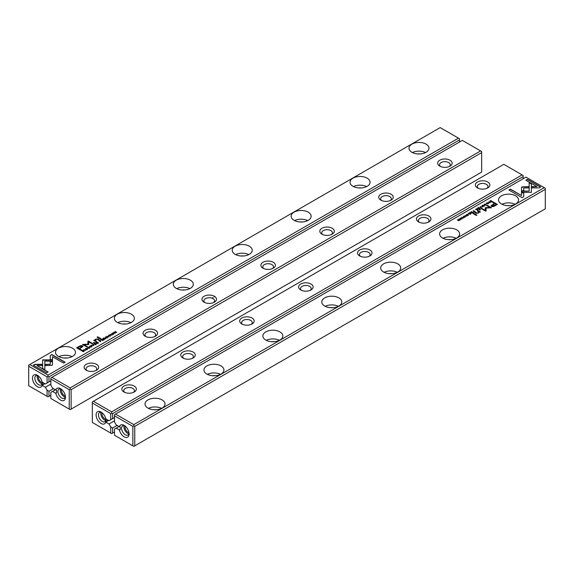 <?xml version="1.0" encoding="UTF-8"?>
<svg xmlns="http://www.w3.org/2000/svg" width="574" height="574" viewBox="0 0 574 574"><rect width="100%" height="100%" fill="white"/><g stroke="black" fill="none" stroke-linecap="round" stroke-linejoin="round"><path stroke-width="0.86" d="M523.144 178.758L523.144 176.584L112.597 413.61L112.597 418.654L114.484 417.563M105.795 422.127A6.996 4.04 60 0 1 100.106 422.823A6.996 4.04 60 0 1 96.123 414.363A6.996 4.04 60 0 1 101.053 412.046A6.996 4.04 60 0 1 105.781 418.812A6.996 4.04 60 0 1 105.795 418.862L109.017 420.72L110.717 419.745L110.717 413.61L92.335 402.998L92.335 422.457L110.717 433.069L110.717 426.934L109.017 423.992L105.795 422.127L108.479 420.412M110.717 426.934L112.597 428.025L112.597 433.069L114.484 431.978M112.597 428.025L117.132 425.406M487.735 181.994A7.247 4.183 180 0 1 487.735 187.913A7.247 4.183 180 0 1 477.482 187.913A7.247 4.183 180 0 1 477.482 181.994A7.247 4.183 180 0 1 487.735 181.994M428.821 216.011A7.247 4.183 180 0 1 428.821 221.923A7.247 4.183 180 0 1 418.568 221.923A7.247 4.183 180 0 1 418.568 216.011A7.247 4.183 180 0 1 428.821 216.011M369.9 250.027A7.247 4.183 180 0 1 369.9 255.939A7.247 4.183 180 0 1 359.647 255.939A7.247 4.183 180 0 1 359.647 250.027A7.247 4.183 180 0 1 369.9 250.027M310.979 284.044A7.247 4.183 180 0 1 310.979 289.956A7.247 4.183 180 0 1 300.726 289.956A7.247 4.183 180 0 1 300.726 284.044A7.247 4.183 180 0 1 310.979 284.044M252.058 318.053A7.247 4.183 180 0 1 252.058 323.973A7.247 4.183 180 0 1 241.812 323.973A7.247 4.183 180 0 1 241.812 318.053A7.247 4.183 180 0 1 252.058 318.053M193.144 352.07A7.247 4.183 180 0 1 193.144 357.989A7.247 4.183 180 0 1 182.891 357.989A7.247 4.183 180 0 1 182.891 352.07A7.247 4.183 180 0 1 193.144 352.07M134.223 386.087A7.247 4.183 180 0 1 134.223 392.006A7.247 4.183 180 0 1 123.97 392.006A7.247 4.183 180 0 1 123.97 386.087A7.247 4.183 180 0 1 134.223 386.087M503.821 164.336L93.39 401.298L111.657 411.838L522.089 174.883L503.821 164.336M114.484 420.828L109.017 423.992M112.597 418.654L110.717 419.745M108.242 420.276L105.788 421.962M92.335 402.998L92.335 401.908L93.39 401.298M523.144 176.584L523.144 175.493L522.089 174.883M111.657 411.838L111.657 413.065L112.597 413.61M112.597 433.069L111.657 433.614L110.717 433.069M110.717 413.61L111.657 413.065M124.752 392.401A5.331 3.078 180 0 1 123.762 390.614A5.331 3.078 180 0 1 127.055 387.773A5.331 3.078 180 0 1 132.867 388.44A5.331 3.078 180 0 1 134.431 390.614A5.331 3.078 180 0 1 133.441 392.401M183.673 358.384A5.331 3.078 180 0 1 182.683 356.598A5.331 3.078 180 0 1 185.976 353.756A5.331 3.078 180 0 1 191.788 354.423A5.331 3.078 180 0 1 193.352 356.598A5.331 3.078 180 0 1 192.362 358.384M242.594 324.367A5.331 3.078 180 0 1 241.604 322.581A5.331 3.078 180 0 1 244.897 319.74A5.331 3.078 180 0 1 250.709 320.407A5.331 3.078 180 0 1 252.266 322.581A5.331 3.078 180 0 1 251.276 324.367M301.508 290.351A5.331 3.078 180 0 1 300.525 288.564A5.331 3.078 180 0 1 303.811 285.723A5.331 3.078 180 0 1 309.623 286.39A5.331 3.078 180 0 1 311.187 288.564A5.331 3.078 180 0 1 310.197 290.351M360.429 256.334A5.331 3.078 180 0 1 359.439 254.547A5.331 3.078 180 0 1 362.732 251.706A5.331 3.078 180 0 1 368.544 252.373A5.331 3.078 180 0 1 370.108 254.547A5.331 3.078 180 0 1 369.118 256.334M419.35 222.317A5.331 3.078 180 0 1 418.36 220.531A5.331 3.078 180 0 1 421.653 217.689A5.331 3.078 180 0 1 427.465 218.357A5.331 3.078 180 0 1 429.022 220.531A5.331 3.078 180 0 1 428.039 222.317M478.264 188.301A5.331 3.078 180 0 1 477.281 186.514A5.331 3.078 180 0 1 480.567 183.673A5.331 3.078 180 0 1 486.379 184.34A5.331 3.078 180 0 1 487.943 186.514A5.331 3.078 180 0 1 486.953 188.301M101.684 412.455A5.331 3.078 -120 0 0 99.567 412.462A5.331 3.078 -120 0 0 98.75 416.731A5.331 3.078 -120 0 0 102.229 421.431A5.331 3.078 -120 0 0 104.898 421.696A5.331 3.078 -120 0 0 105.989 419.587M105.853 421.653L105.903 418.927M105.975 419.386A4.334 2.504 60 0 1 105.013 419.013A4.334 2.504 60 0 1 102.079 412.763M105.803 420.541A5.331 3.078 60 0 1 104.59 420.075A5.331 3.078 60 0 1 101.017 412.254M108.005 420.139L105.846 421.388M93.935 345.562L92.988 344.235L93.562 345.483L91.431 345.139L93.935 345.562M52.543 359.884L42.62 359.884L42.634 368.415L44.844 369.692L44.829 361.161L52.514 361.161L52.543 359.884M42.612 361.161L42.612 360.113L52.535 360.113M33.299 365.236L46.566 372.899L48.13 371.995L37.059 365.602L42.117 365.602L42.117 364.325L34.87 364.325L33.299 365.236M52.019 365.337L52.456 364.741L52.456 361.455L50.239 361.455L50.247 364.311L45.324 364.318L45.324 365.595L52.019 365.337M89.487 347.851L88.145 347.973L87.973 347.306L88.898 347.091L87.822 347.191L87.894 348.124L89.472 348.167L89.666 347.521L89.472 348.167M87.492 347.736L87.822 347.191L87.894 348.124M88.425 348.332L87.973 347.306M89.393 347.679L89.286 348.289M99.517 340.468L98.893 340.827L100.751 341.623L100.041 341.214L100.55 340.382L99.517 340.683M85.784 350.262L83.926 349.466L85.784 350.262M104.554 339.428L105.494 338.66L104.604 339.177L104.052 338.861L104.891 338.373L103.37 338.466L104.052 337.849L102.94 338.495L104.554 339.428M89.623 346.531L89.989 345.943C89.465 346.89 90.018 347.213 91.661 346.904C92.184 345.964 91.625 345.641 89.989 345.943L89.601 346.409M91.661 346.904L92.048 346.438M101.49 339.327L100.859 339.693L102.481 340.626L101.985 340.066L103.743 339.894L102.509 339.227L101.605 339.499M102.567 339.772L102.509 339.227L102.567 339.873L103.743 340.124M109.469 336.041L110.395 336.091L110.581 335.417L108.759 335.611L109.742 335.001L108.744 335.116L108.522 335.768L110.352 335.568L109.469 336.041L110.194 336.213L110.352 335.797L110.194 336.213M110.352 335.568L110.194 336.192M108.759 335.847L108.895 335.23M50.275 355.435L50.275 359.618L52.485 359.618L52.485 356.712L63.542 363.098L65.106 362.194L51.839 354.531L50.275 355.665L51.839 354.531M440.186 127.6L29.762 364.555L48.022 375.102L458.454 138.14L440.186 127.6M426.051 144.131A10.002 5.776 180 0 1 428.979 148.214A10.002 5.776 180 0 1 418.977 153.983A10.002 5.776 180 0 1 408.982 148.214A10.002 5.776 180 0 1 415.153 142.876A10.002 5.776 180 0 1 426.051 144.131M367.13 178.148A10.002 5.776 180 0 1 370.058 182.231A10.002 5.776 180 0 1 360.056 187.999A10.002 5.776 180 0 1 350.061 182.231A10.002 5.776 180 0 1 356.232 176.892A10.002 5.776 180 0 1 367.13 178.148M308.209 212.165A10.002 5.776 180 0 1 311.137 216.247A10.002 5.776 180 0 1 301.142 222.016A10.002 5.776 180 0 1 291.14 216.247A10.002 5.776 180 0 1 297.318 210.909A10.002 5.776 180 0 1 308.209 212.165M249.295 246.181A10.002 5.776 180 0 1 252.223 250.264A10.002 5.776 180 0 1 242.221 256.033A10.002 5.776 180 0 1 232.226 250.264A10.002 5.776 180 0 1 238.397 244.926A10.002 5.776 180 0 1 249.295 246.181M190.374 280.198A10.002 5.776 180 0 1 193.302 284.281A10.002 5.776 180 0 1 183.3 290.049A10.002 5.776 180 0 1 173.305 284.281A10.002 5.776 180 0 1 179.475 278.942A10.002 5.776 180 0 1 190.374 280.198M131.453 314.215A10.002 5.776 180 0 1 134.381 318.297A10.002 5.776 180 0 1 124.386 324.066A10.002 5.776 180 0 1 114.384 318.297A10.002 5.776 180 0 1 120.554 312.959A10.002 5.776 180 0 1 131.453 314.215M72.532 348.231A10.002 5.776 180 0 1 75.467 352.314A10.002 5.776 180 0 1 65.465 358.083A10.002 5.776 180 0 1 55.47 352.314A10.002 5.776 180 0 1 61.64 346.976A10.002 5.776 180 0 1 72.532 348.231M79.09 346.38L76.579 347.83L80.92 350.334L81.537 349.982L79.628 348.877L83.022 346.416L82.484 345.778L80.877 345.584L79.09 346.38L80.877 345.813L83 346.531M108.873 336.931L107.015 336.134L108.873 336.931M82.182 350.477L81.673 350.771L83.295 351.704L84.335 350.886L82.957 350.19L82.182 350.685M84.335 350.886L83.955 350.413L84.335 351.116M88.755 344.457L88.769 341.86L92.149 343.812L92.644 343.525L88.374 341.064L87.879 341.351L87.922 344.185L82.513 344.45L86.782 346.911L87.277 346.624L83.89 344.673L88.64 344.594M107.252 337.799L107.424 337.268L107.044 337.806L105.903 337.713L105.731 337.046L106.664 336.83L105.58 336.938L105.659 337.871L107.23 337.914L107.424 337.268L107.23 337.914M105.257 337.483L105.58 336.938L105.659 337.871M106.19 338.079L105.731 337.046M107.159 337.426L107.044 338.007M96.296 342.326L95.664 342.692L97.279 343.625L96.791 343.065L98.549 342.893L97.315 342.226L96.41 342.499M97.365 342.771L97.315 342.226L97.365 342.872L98.549 343.123M111.715 333.774L112.081 333.185C111.557 334.133 112.117 334.455 113.752 334.147C114.276 333.207 113.724 332.884 112.081 333.185L111.693 333.652M113.752 334.147L114.14 333.681M112.095 335.08L110.237 334.283L112.095 335.08M95.313 344.766L96.446 344.106L95.356 344.515L94.81 344.199L95.456 343.604L94.122 343.804L94.81 343.187L93.691 343.826L95.313 344.766M115.36 333.193L114.204 332.267L116.766 332.375L115.144 331.442L116.249 332.332L113.738 332.26L115.36 333.193M100.443 339.062L101.024 338.732L97.673 336.794L97.092 337.132L100.443 339.062M86.38 349.372L87.305 349.423L87.485 348.741L85.67 348.942L86.652 348.332L85.655 348.447L85.433 349.1L87.262 348.899L86.38 349.602L87.105 349.544L87.262 348.899L87.305 349.652M85.67 349.179L85.806 348.562M87.305 349.423L87.485 348.978M94.007 342.778L94.681 342.391L93.497 342.484L94.007 342.778M95.327 340.755L95.7 339.406L97.372 339.32L98.685 340.073L99.266 339.743L97.889 338.94L95.528 339.148L94.66 340.167L93.641 340.289L96.023 341.616L96.619 341.272L95.054 340.138L96.418 341.387M94.66 340.138L95.528 339.377L97.889 339.177L99.065 339.858M44.607 383.54L42.153 385.226L44.844 383.676M53.497 388.67L48.969 391.281L48.969 396.325L50.856 395.242M459.516 142.022L459.516 139.848L48.969 376.874L48.969 381.918L45.382 383.984L42.16 382.126A6.996 4.04 60 0 0 42.153 382.069A6.996 4.04 60 0 0 37.418 375.31A6.996 4.04 60 0 0 32.496 377.627A6.996 4.04 60 0 0 36.471 386.08A6.996 4.04 60 0 0 42.16 385.391L45.382 387.249L50.856 384.092M50.856 380.827L48.969 381.918M47.082 383.001L47.082 376.874L28.7 366.255L28.7 385.714L47.082 396.325L47.082 390.198L45.382 387.249M47.082 390.198L48.969 391.281M42.153 381.961L42.211 384.652L44.37 383.403M48.969 396.325L48.022 396.871L47.082 396.325M48.022 375.102L48.022 376.329L48.969 376.874M459.516 139.848L459.516 138.757L458.454 138.14M28.7 366.255L28.7 365.172L29.762 364.555M47.082 376.874L48.022 376.329M417.671 153.932A5.331 3.078 180 0 1 420.283 153.932M412.412 152.569A10.002 5.776 180 0 1 425.542 152.569M358.75 187.949A5.331 3.078 180 0 1 361.369 187.949M353.491 186.586A10.002 5.776 180 0 1 366.621 186.586M299.836 221.966A5.331 3.078 180 0 1 302.448 221.966M294.577 220.603A10.002 5.776 180 0 1 307.707 220.603M240.915 255.982A5.331 3.078 180 0 1 243.527 255.982M235.656 254.619A10.002 5.776 180 0 1 248.786 254.619M181.994 289.999A5.331 3.078 180 0 1 184.606 289.999M176.735 288.636A10.002 5.776 180 0 1 189.865 288.636M123.08 324.016A5.331 3.078 180 0 1 125.692 324.016M117.821 322.653A10.002 5.776 180 0 1 130.951 322.653M64.159 358.033A5.331 3.078 180 0 1 66.771 358.033M58.9 356.662A10.002 5.776 180 0 1 72.03 356.662M38.049 375.719A5.331 3.078 -120 0 0 35.932 375.726A5.331 3.078 -120 0 0 35.114 379.995A5.331 3.078 -120 0 0 38.602 384.695A5.331 3.078 -120 0 0 41.263 384.96A5.331 3.078 -120 0 0 42.361 382.844M42.34 382.65A4.334 2.504 60 0 1 41.378 382.27A4.334 2.504 60 0 1 38.444 376.02M42.167 383.805A5.331 3.078 60 0 1 40.955 383.332A5.331 3.078 60 0 1 37.382 375.518M50.275 359.618L50.275 355.665M52.485 356.942L52.485 359.618M51.839 354.761L64.905 362.309M76.78 347.944L79.09 346.61M79.628 348.877L81.336 350.097M82.01 346.746L81.73 346.266L79.542 346.703L77.705 347.765L79.126 348.59L80.97 347.528L81.73 346.266M81.73 346.495L80.97 347.758L79.126 348.82L77.705 347.765M107.216 336.256L108.673 337.053M101.06 339.808L101.49 339.557M101.792 340.181L102.272 339.392L101.304 339.901L102.516 340.604M102.143 339.98L102.272 339.392M101.304 339.672L101.792 339.952M81.874 350.886L83.338 351.453L83.704 350.556L82.089 350.736L83.338 351.453M82.957 350.42L83.955 350.642M83.725 351.46L83.704 350.556M87.887 341.58L88.374 341.293L92.443 343.639M82.713 344.565L87.922 344.185M83.89 344.673L87.076 346.739M107.424 337.498L107.23 338.143M107.044 338.036L107.159 337.656L107.044 338.036M91.137 345.986L92.027 346.553M90.498 347.091L89.946 346.474M91.467 346.997L91.467 346.796C91.775 346.122 91.338 345.871 90.161 346.043C89.853 346.725 90.29 346.976 91.467 346.796L91.718 346.718M90.161 346.043L89.91 346.588M103.141 338.61L104.604 339.177M84.127 349.58L85.583 350.377M95.865 342.807L96.296 342.556M96.59 343.187L97.078 342.391L96.109 342.908L97.322 343.604M96.941 342.979L97.078 342.391M96.109 342.671L96.59 342.951M99.094 340.942L99.84 341.099L100.299 340.533L99.316 340.798L99.84 341.099M99.84 341.329L100.55 341.738M100.185 341.128L100.299 340.533M89.666 347.751L89.472 348.396M50.239 361.685L52.456 361.685L52.456 364.748M45.324 365.595L45.324 364.547L50.247 364.311M33.493 365.351L34.87 364.325M37.059 365.602L47.929 372.11M34.87 364.562L42.117 364.562L42.117 365.602M44.829 361.39L44.844 369.692M92.852 344.551L93.82 345.627M113.236 333.229L114.118 333.795M112.59 334.333L112.038 333.716M113.566 334.24L113.566 334.039C113.874 333.365 113.437 333.114 112.26 333.286C111.944 333.968 112.382 334.219 113.566 334.039L113.817 333.968M112.26 333.286L112.009 333.831M110.43 334.398L111.894 335.194M94.81 344.199L95.349 344.744M94.122 343.804L94.81 344.206M114.204 332.267L115.381 333.178M115.13 331.686L116.565 332.497M97.293 337.247L97.673 337.024L100.823 338.847M93.698 342.606L94.48 342.506M93.863 340.396L94.66 340.404M480.065 206.669L481.012 207.989L480.438 206.748L482.569 207.092L480.065 206.669M521.457 192.347L531.38 192.347L531.366 183.816L529.156 182.539L529.171 191.07L521.486 191.07L521.457 192.347M531.388 191.07L531.38 192.347M540.701 186.995L527.434 179.332L525.87 180.236L536.941 186.622L531.883 186.622L531.883 187.899L539.13 187.899L540.701 186.995M521.981 186.894L521.544 187.49L521.544 190.776L523.761 190.776L523.753 187.92L528.676 187.913L528.676 186.636L521.981 186.894M484.334 204.71L484.714 204.172L485.855 204.258L486.027 204.925L485.102 205.14L486.178 205.04L486.106 204.107L484.528 204.064L484.334 204.71L484.592 204.258M485.855 204.258L486.027 205.112M484.607 204.552L484.714 204.172M474.483 211.763L475.107 211.404L473.249 210.608L473.959 211.017L473.45 211.842L474.483 211.763M488.216 201.962L490.074 202.758L488.216 201.962M469.446 212.803L468.312 213.456L469.396 213.054L469.948 213.37L469.302 213.966L470.63 213.765L469.948 214.382L471.06 213.736L469.446 212.803L470.859 213.851M484.011 206.288C484.535 205.341 483.982 205.018 482.339 205.327C481.816 206.267 482.375 206.59 484.011 206.288L484.399 205.815M481.973 205.908L482.339 205.327L481.952 205.793M472.51 212.904L473.141 212.538L471.519 211.605L472.015 212.165L470.257 212.337L472.51 212.904M464.531 216.183L463.605 216.14L463.419 216.814L465.241 216.613L464.258 217.23L465.256 217.116L465.478 216.463L463.649 216.663L464.438 216.147M463.677 216.907L463.806 216.247M465.241 216.613L465.105 217.194M523.725 196.796L523.725 192.613L521.515 192.613L521.515 195.519L510.458 189.133L508.894 190.037L522.161 197.7L523.725 196.796L523.725 192.842L521.515 192.842M133.814 424.631L544.238 187.669L525.978 177.129L115.546 414.084L133.814 424.631L133.814 425.858L134.754 426.396L134.754 445.854L545.3 208.828L545.3 189.37L134.754 426.396M147.948 408.1A10.002 5.776 180 0 1 145.021 404.017A10.002 5.776 180 0 1 155.023 398.241A10.002 5.776 180 0 1 165.018 404.017A10.002 5.776 180 0 1 158.847 409.348A10.002 5.776 180 0 1 147.948 408.1M206.87 374.083A10.002 5.776 180 0 1 203.942 370A10.002 5.776 180 0 1 213.944 364.225A10.002 5.776 180 0 1 223.939 370A10.002 5.776 180 0 1 217.768 375.331A10.002 5.776 180 0 1 206.87 374.083M265.791 340.066A10.002 5.776 180 0 1 262.863 335.984A10.002 5.776 180 0 1 272.858 330.208A10.002 5.776 180 0 1 282.86 335.984A10.002 5.776 180 0 1 276.682 341.315A10.002 5.776 180 0 1 265.791 340.066M324.705 306.05A10.002 5.776 180 0 1 321.777 301.967A10.002 5.776 180 0 1 331.779 296.191A10.002 5.776 180 0 1 341.774 301.967A10.002 5.776 180 0 1 335.603 307.298A10.002 5.776 180 0 1 324.705 306.05M383.626 272.033A10.002 5.776 180 0 1 380.698 267.95A10.002 5.776 180 0 1 390.7 262.174A10.002 5.776 180 0 1 400.695 267.95A10.002 5.776 180 0 1 394.525 273.281A10.002 5.776 180 0 1 383.626 272.033M442.547 238.016A10.002 5.776 180 0 1 439.619 233.934A10.002 5.776 180 0 1 449.614 228.158A10.002 5.776 180 0 1 459.616 233.934A10.002 5.776 180 0 1 453.446 239.265A10.002 5.776 180 0 1 442.547 238.016M501.468 204A10.002 5.776 180 0 1 498.533 199.917A10.002 5.776 180 0 1 508.535 194.148A10.002 5.776 180 0 1 518.53 199.917A10.002 5.776 180 0 1 512.36 205.248A10.002 5.776 180 0 1 501.468 204M494.91 205.851L497.421 204.401L493.08 201.89L492.463 202.249L494.372 203.354L490.978 205.815L491.516 206.453L493.123 206.647L494.91 205.851M465.127 215.293L466.985 216.089L465.127 215.293M491.818 201.754L492.327 201.46L490.705 200.527L489.665 201.345L491.043 202.041L491.818 201.754M489.665 201.366L490.045 201.818M481.557 208.821L485.231 210.601L485.245 207.838L485.231 210.371L481.851 208.419L481.356 208.706L485.626 211.167L486.121 210.88L486.078 208.046L491.488 207.781L487.218 205.32L486.723 205.607L490.11 207.558L485.36 207.63M466.576 214.963L466.956 214.425L468.097 214.511L468.269 215.178L467.336 215.393L468.42 215.293L468.341 214.36L466.77 214.317L466.576 214.963L466.834 214.511M468.097 214.511L468.269 215.372M466.841 214.805L466.956 214.425M477.704 209.905L478.336 209.539L476.721 208.599L476.908 209.338L475.451 209.338L477.704 209.905M461.919 219.046C462.443 218.098 461.883 217.776 460.248 218.077C459.724 219.024 460.276 219.347 461.919 219.046L462.307 218.572M459.882 218.665L460.248 218.077L459.86 218.551M461.905 217.151L463.763 217.948L461.905 217.151M478.687 207.465L477.554 208.118L478.644 207.716L479.19 208.032L478.544 208.627L479.878 208.427L479.19 209.044L480.309 208.398L478.687 207.465L480.108 208.513M458.64 219.038L459.796 219.957L457.234 219.849L458.856 220.782L457.751 219.899L459.918 220.172L460.262 219.971L458.64 219.038L460.061 220.086M473.557 213.162L472.976 213.499L476.327 215.437L476.908 215.099L473.557 213.162L476.707 215.214M487.62 202.859L486.695 202.809L486.515 203.483L488.331 203.282L487.326 203.885L488.345 203.784L488.567 203.131L486.738 203.332L487.62 202.859M486.766 203.576L486.896 202.916M488.331 203.282L488.194 203.863M479.993 209.445L479.319 209.84L479.828 210.134L480.503 209.74L479.993 209.445L480.302 209.854M478.673 211.706L478.3 212.825L476.628 212.911L475.315 212.15L474.734 212.488L476.111 213.284L478.472 213.083L479.34 212.057L480.359 211.935L477.977 210.615L477.381 210.959L478.931 212.208M119.012 426.496L114.484 429.108L114.484 435.243L132.867 445.854L132.867 426.396L114.484 415.784L114.484 421.919L116.185 424.86L119.406 426.726A6.996 4.04 60 0 1 124.149 425.377A6.996 4.04 60 0 1 129.1 433.951A6.996 4.04 60 0 1 124.881 437.173A6.996 4.04 60 0 1 119.421 430.041A6.996 4.04 60 0 1 119.406 429.991L120.275 429.381M116.185 428.132L119.406 429.991M119.758 429.682L120.224 429.689L120.224 426.963L119.406 426.726M134.754 445.854L133.814 446.4L132.867 445.854M114.484 415.784L114.484 414.701L115.546 414.084M545.3 189.37L545.3 188.286L544.238 187.669M132.867 426.396L133.814 425.858M153.717 409.743A5.331 3.078 180 0 1 156.329 409.743M148.458 408.372A10.002 5.776 180 0 1 161.588 408.372M212.631 375.726A5.331 3.078 180 0 1 215.25 375.726M207.379 374.356A10.002 5.776 180 0 1 220.509 374.356M271.552 341.709A5.331 3.078 180 0 1 274.164 341.709M266.293 340.339A10.002 5.776 180 0 1 279.423 340.339M330.473 307.693A5.331 3.078 180 0 1 333.085 307.693M325.214 306.322A10.002 5.776 180 0 1 338.344 306.322M389.394 273.676A5.331 3.078 180 0 1 392.006 273.676M384.135 272.306A10.002 5.776 180 0 1 397.265 272.306M448.308 239.659A5.331 3.078 180 0 1 450.92 239.659M443.049 238.289A10.002 5.776 180 0 1 456.179 238.289M507.229 205.643A5.331 3.078 180 0 1 509.841 205.643M501.97 204.272A10.002 5.776 180 0 1 515.1 204.272M124.78 425.786A5.331 3.078 -120 0 0 122.664 425.793A5.331 3.078 -120 0 0 121.724 429.61A5.331 3.078 -120 0 0 127.995 435.035A5.331 3.078 -120 0 0 129.057 433.198M128.992 432.703A4.334 2.504 60 0 1 128.11 432.344A4.334 2.504 60 0 1 125.175 426.095M128.899 433.879A5.331 3.078 60 0 1 127.686 433.406A5.331 3.078 60 0 1 124.113 425.592M509.095 190.152L510.458 189.363L521.515 195.519M465.105 217.23L465.241 216.85L465.105 217.23M464.962 216.613L465.478 216.692M492.664 202.364L493.08 202.127L497.22 204.516M491 205.93L494.372 203.354M496.295 204.466L494.874 203.641L493.03 204.703L492.27 205.966L496.295 204.696L494.458 205.757L492.27 206.195L491.99 205.714M491.961 205.836L492.27 206.195M465.363 215.386L466.784 216.204M471.484 211.856L472.94 212.653M470.508 212.186L471.785 212.524M472.345 212.76L471.728 213.069L472.696 212.559L472.208 212.28L471.728 212.839L471.857 212.48M472.696 212.559L472.395 212.961M491.911 201.704L490.662 200.778L492.126 201.574M489.665 201.574L490.167 201.072M490.476 201.998L490.275 201.23L490.296 201.904L491.911 201.496M490.275 201L490.296 201.675L490.662 200.778M485.245 208.068L490.11 207.558M486.078 208.046L486.113 210.88M486.924 205.722L491.287 207.896M466.576 215.193L466.77 214.547M466.956 214.654L466.841 215.035M468.269 215.415L468.097 214.748L468.269 215.415L467.595 215.25M467.81 214.382L468.341 214.59M483.502 205.37L484.377 205.93M482.863 206.475L482.311 205.858M482.533 205.427C482.225 206.109 482.662 206.36 483.839 206.181C484.147 205.506 483.71 205.255 482.533 205.427L482.282 205.973M488.452 202.055L489.873 202.873M476.678 208.857L478.135 209.654M475.71 209.187L476.98 209.524M477.539 209.761L476.922 210.07L477.891 209.553L477.41 209.273L476.922 209.84L477.059 209.481M477.891 209.553L477.59 209.962M473.45 210.723L474.906 211.519M473.686 211.404L474.684 211.433L473.815 211.332L473.701 211.928L474.332 211.863M484.334 204.94L484.528 204.294M484.714 204.401L484.607 204.782M486.027 205.155L485.855 204.488L486.027 205.155L485.353 204.997M485.575 204.129L486.106 204.337M521.544 187.72L523.007 186.873L528.676 186.866M523.753 187.92L523.761 190.776M526.071 180.351L527.434 179.562L540.507 187.11M531.883 187.899L531.883 186.859L536.941 186.622M521.465 192.347L521.486 191.07M531.38 191.3L531.366 183.816M529.156 182.769L531.366 184.046M521.486 191.3L529.171 191.07M480.438 206.748L481.148 207.91M461.41 218.127L462.285 218.687M460.764 219.232L460.219 218.615M460.434 218.185C460.126 218.866 460.563 219.117 461.74 218.938C462.056 218.263 461.618 218.012 460.434 218.185L460.183 218.73M462.149 217.245L463.57 218.063M457.751 219.899L458.87 220.775M473.177 213.614L473.557 213.399M488.194 203.899L488.331 203.519L488.194 203.899M488.051 203.289L488.567 203.361M479.52 209.955L479.993 209.682M477.582 211.074L480.359 212.165M474.935 212.602L478.3 213.054L478.673 211.935M56.123 392.946L56.589 392.946L56.589 390.227L55.771 389.983A6.996 4.04 60 0 1 60.514 388.641A6.996 4.04 60 0 1 65.465 397.215A6.996 4.04 60 0 1 61.253 400.43A6.996 4.04 60 0 1 55.786 393.305A6.996 4.04 60 0 1 55.771 393.247L56.647 392.645M71.119 409.119L481.665 172.092L481.665 152.634L71.119 389.66L71.119 409.119L70.179 409.664L69.239 409.119L69.239 389.66L50.856 379.048L50.856 385.183L52.557 388.124L55.771 389.983M86.265 370.237L86.265 370.237A7.247 4.183 180 0 1 86.265 364.318A7.247 4.183 180 0 1 96.518 364.318A7.247 4.183 180 0 1 96.518 370.237A7.247 4.183 180 0 1 86.265 370.237M145.179 336.221L145.179 336.221A7.247 4.183 180 0 1 145.179 330.301A7.247 4.183 180 0 1 155.432 330.301A7.247 4.183 180 0 1 155.432 336.221A7.247 4.183 180 0 1 145.179 336.221M204.1 302.204L204.1 302.204A7.247 4.183 180 0 1 204.1 296.284A7.247 4.183 180 0 1 214.353 296.284A7.247 4.183 180 0 1 214.353 302.204A7.247 4.183 180 0 1 204.1 302.204M263.021 268.187L263.021 268.187A7.247 4.183 180 0 1 263.021 262.268A7.247 4.183 180 0 1 273.274 262.268A7.247 4.183 180 0 1 273.274 268.187A7.247 4.183 180 0 1 263.021 268.187M321.942 234.17L321.942 234.17A7.247 4.183 180 0 1 321.942 228.251A7.247 4.183 180 0 1 332.188 228.251A7.247 4.183 180 0 1 332.188 234.17A7.247 4.183 180 0 1 321.942 234.17M380.856 200.154L380.856 200.154A7.247 4.183 180 0 1 380.856 194.234A7.247 4.183 180 0 1 391.109 194.234A7.247 4.183 180 0 1 391.109 200.154A7.247 4.183 180 0 1 380.856 200.154M439.777 166.137L439.777 166.137A7.247 4.183 180 0 1 439.777 160.218A7.247 4.183 180 0 1 450.03 160.218A7.247 4.183 180 0 1 450.03 166.137A7.247 4.183 180 0 1 439.777 166.137M70.179 387.895L480.61 150.933L462.343 140.386L51.911 377.348L70.179 387.895L70.179 389.115L71.119 389.66M69.239 409.119L50.856 398.507L50.856 392.372L52.557 391.389L55.771 393.247M52.557 391.389L55.384 389.76M481.665 152.634L481.665 151.543L480.61 150.933M50.856 379.048L50.856 377.957L51.911 377.348M69.239 389.66L70.179 389.115M440.559 166.532A5.331 3.078 180 0 1 439.569 164.745A5.331 3.078 180 0 1 442.863 161.897A5.331 3.078 180 0 1 448.674 162.571A5.331 3.078 180 0 1 450.238 164.745A5.331 3.078 180 0 1 449.248 166.532M381.638 200.548A5.331 3.078 180 0 1 380.648 198.762A5.331 3.078 180 0 1 383.941 195.913A5.331 3.078 180 0 1 389.753 196.581A5.331 3.078 180 0 1 391.317 198.762A5.331 3.078 180 0 1 390.327 200.548M322.724 234.565A5.331 3.078 180 0 1 321.734 232.779A5.331 3.078 180 0 1 325.028 229.93A5.331 3.078 180 0 1 330.832 230.597A5.331 3.078 180 0 1 332.396 232.779A5.331 3.078 180 0 1 331.406 234.565M263.803 268.582A5.331 3.078 180 0 1 262.813 266.795A5.331 3.078 180 0 1 266.106 263.947A5.331 3.078 180 0 1 271.918 264.614A5.331 3.078 180 0 1 273.475 266.795A5.331 3.078 180 0 1 272.492 268.582M204.882 302.598A5.331 3.078 180 0 1 203.892 300.812A5.331 3.078 180 0 1 207.185 297.963A5.331 3.078 180 0 1 212.997 298.631A5.331 3.078 180 0 1 214.561 300.812A5.331 3.078 180 0 1 213.571 302.598M145.961 336.615A5.331 3.078 180 0 1 144.978 334.829A5.331 3.078 180 0 1 148.264 331.98A5.331 3.078 180 0 1 154.076 332.647A5.331 3.078 180 0 1 155.64 334.829A5.331 3.078 180 0 1 154.65 336.615M87.047 370.632A5.331 3.078 180 0 1 86.057 368.845A5.331 3.078 180 0 1 89.35 365.997A5.331 3.078 180 0 1 95.162 366.664A5.331 3.078 180 0 1 96.719 368.845A5.331 3.078 180 0 1 95.736 370.632M61.145 389.05A5.331 3.078 -120 0 0 59.029 389.057A5.331 3.078 -120 0 0 58.089 392.874A5.331 3.078 -120 0 0 64.36 398.291A5.331 3.078 -120 0 0 65.422 396.462M65.357 395.967A4.334 2.504 60 0 1 64.475 395.608A4.334 2.504 60 0 1 61.54 389.359M65.264 397.136A5.331 3.078 60 0 1 64.051 396.67A5.331 3.078 60 0 1 60.478 388.849M212 298.179L213.069 297.562M214.138 296.945L214.798 296.564"/></g></svg>
